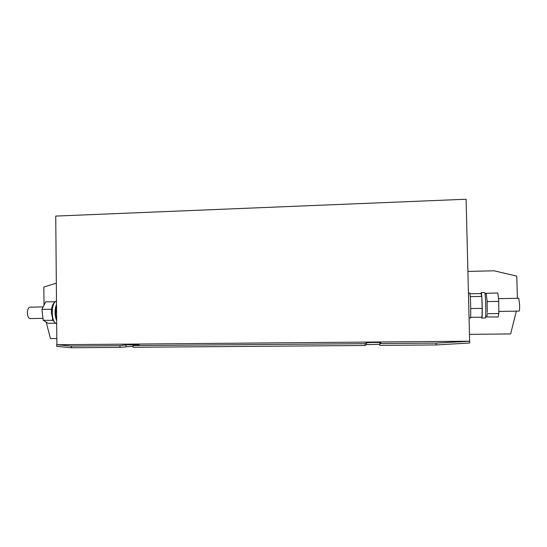 <?xml version="1.0" encoding="UTF-8"?>
<svg xmlns="http://www.w3.org/2000/svg" width="547" height="547" viewBox="0 0 547 547"><rect width="100%" height="100%" fill="white"/><g stroke="black" fill="none" stroke-linecap="round" stroke-linejoin="round"><path stroke-width="0.82" d="M30.331 307.147L29.873 307.161C28.307 307.735 27.466 309.657 27.35 312.925C27.582 316.604 28.601 318.484 30.4 318.559L42.967 318.368M55.281 301.814L45.709 301.794L41.921 309.397L43.192 320.268L53.038 320.446L51.329 312.542L51.671 308.44C52.245 305.472 53.223 303.455 54.604 302.388L54.919 302.19M56.485 301.035C51.124 302.341 50.741 321 56.047 323.53L56.69 323.817M469.791 293.048L470.283 296.693C470.81 304.269 470.899 319.475 470.413 317.985L469.066 317.998M481.873 318.039L485.257 317.992L485.51 317.561C486.221 314.546 485.538 292.905 484.724 292.542L484.608 292.542M481.538 317.185L481.757 318.039L481.989 317.609C482.639 314.593 481.975 292.973 481.223 292.611L480.922 293.568M487.268 312.46L487.062 300.72L486.167 293.575M498.823 311.414L519.11 311.106C519.52 310.983 519.691 308.85 519.629 304.706L518.761 298.286M379.775 343.557L380.924 342.723C381.245 342.299 366.839 342.443 366.449 342.866L365.027 343.68L133.044 345.574L139.205 344.651L125.892 344.877L119.943 345.683L71.425 346.08L56.874 344.74L469.641 341.212L469.702 343.01L436.219 344.938L379.816 345.376L379.775 343.557L436.171 343.099L436.219 344.938M469.641 341.212L466.106 199.238L55.732 216.079L56.874 344.74M56.69 344.76L56.71 346.374L71.438 347.762L119.964 347.386L133.051 346.169M133.044 345.574L133.065 347.283L365.068 345.485L366.483 344.637L379.796 344.316M365.027 343.68L365.068 345.485M71.425 346.08L71.438 347.762M119.943 345.683L119.964 347.386M469.661 341.232L436.171 343.099M486.31 293.616L486.372 293.226L497.838 293.007L498.734 301.383L498.843 313.534L498.057 317.014L486.632 316.911M487.281 313.704L498.843 313.534M486.372 293.226L486.454 294.081M487.062 300.72L487.145 301.588L498.734 301.383M487.145 301.588L487.158 302.84M485.599 316.925L486.768 316.904L487.22 314.067M470.023 293.78L480.998 293.568L481.722 296.419L482.215 308.358L481.969 317.178L470.605 317.335M470.276 296.631L481.722 296.419M470.714 308.535L482.215 308.358M56.532 306.04L55.411 315.188L56.614 315.168M55.411 315.188L56.635 317.869M51.671 308.44L51.411 310.354M54.987 301.616L54.604 302.388M41.921 309.397L51.281 309.233M43.192 320.268L48.191 323.304L55.582 323.202M52.403 319.004L52.526 320.132M55.062 322.696L53.038 320.446M56.519 304.235C54.522 309.759 54.57 315.236 56.662 320.665M56.327 283.168L43.849 287.072L44.006 305.219M46.194 322.094L50.447 338.586L56.82 338.525M467.904 271.435L494.003 270.792L516.792 276.112L517.387 298.306M516.334 311.147L510.638 333.937L469.47 334.354M125.892 344.877L125.913 346.552M366.449 342.866L366.483 344.637M29.873 307.161L43.158 306.915M468.444 293.076L469.873 293.042M484.998 293.595L486.283 293.575M518.864 298.279L498.44 298.655M484.724 292.542L481.223 292.611"/></g></svg>
